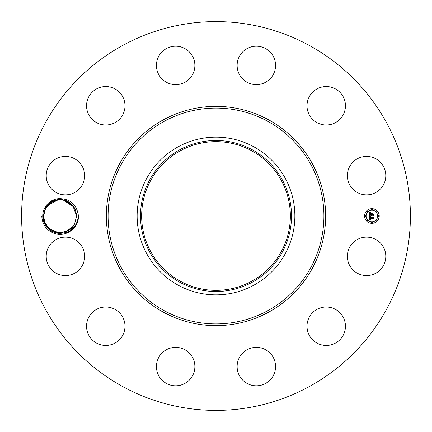 <?xml version="1.0" encoding="UTF-8"?>
<svg xmlns="http://www.w3.org/2000/svg" width="432" height="432" viewBox="0 0 432 432"><rect width="100%" height="100%" fill="white"/><g stroke="black" fill="none" stroke-linecap="round" stroke-linejoin="round"><path stroke-width="0.65" d="M122.801 386.602A194.4 194.4 0 0 1 45.398 122.801A194.4 194.4 0 0 1 309.199 45.398A194.4 194.4 0 0 1 386.602 309.199A194.4 194.4 0 0 1 122.801 386.602M211.048 21.665L213.473 21.616M218.819 21.622L217.501 21.605M220.936 21.665L221.54 21.681M221.999 21.87L221.476 21.676M218.83 21.622L216 21.6M220.952 410.335L218.527 410.384M213.181 410.378L214.499 410.395M211.064 410.335L210.46 410.319M210.001 410.13L210.524 410.324M213.17 410.378L216 410.4M59.249 198.634A17.388 17.388 0 0 0 44.858 207.662A17.388 17.388 0 0 0 59.249 233.366C70.475 233.129 76.874 227.34 78.451 216C76.874 204.665 70.475 198.877 59.249 198.634L59.492 199.508L51.44 201.955L45.63 208.089L43.605 216.065C42.881 232.627 67.505 238.756 74.596 223.911L76.621 215.935C75.411 205.578 69.703 200.102 59.492 199.508L51.44 201.955L45.63 208.089L43.605 216.065C42.881 232.627 67.505 238.756 74.596 223.911L76.621 215.935L72.646 205.259L62.732 199.703L74.072 207.193L75.395 209.758L76.621 215.935L74.596 223.911L76.621 215.935L74.596 223.911L76.621 215.935L74.596 223.911L72.797 226.562L74.596 223.911L76.621 215.914L74.596 223.911L72.797 226.562L74.596 223.911L76.621 215.935L74.59 223.927L76.621 215.935L74.596 223.911L76.621 215.935L74.596 223.911L76.621 215.935L74.596 223.911L76.621 215.935L74.596 223.911L72.797 226.562L66.571 231.19M349.709 247.131A19.219 19.219 0 0 1 375.791 239.479A19.219 19.219 0 0 1 383.443 265.561A19.219 19.219 0 0 1 357.361 273.213A19.219 19.219 0 0 1 349.709 247.131M336.231 342.641A19.219 19.219 0 0 1 309.814 336.231A19.219 19.219 0 0 1 316.229 309.814A19.219 19.219 0 0 1 342.641 316.229A19.219 19.219 0 0 1 336.231 342.641M256.802 385.792A19.219 19.219 0 0 1 237.13 367.027A19.219 19.219 0 0 1 255.895 347.36A19.219 19.219 0 0 1 275.562 366.12A19.219 19.219 0 0 1 256.802 385.792M166.439 383.443A19.219 19.219 0 0 1 158.787 357.361A19.219 19.219 0 0 1 184.869 349.709A19.219 19.219 0 0 1 192.521 375.791A19.219 19.219 0 0 1 166.439 383.443M89.359 336.231A19.219 19.219 0 0 1 95.769 309.814A19.219 19.219 0 0 1 122.186 316.229A19.219 19.219 0 0 1 115.771 342.641A19.219 19.219 0 0 1 89.359 336.231M46.208 256.802A19.219 19.219 0 0 1 64.973 237.13A19.219 19.219 0 0 1 84.64 255.895A19.219 19.219 0 0 1 65.88 275.562A19.219 19.219 0 0 1 46.208 256.802M48.557 166.439A19.219 19.219 0 0 1 74.639 158.787A19.219 19.219 0 0 1 82.291 184.869A19.219 19.219 0 0 1 56.209 192.521A19.219 19.219 0 0 1 48.557 166.439M95.769 89.359A19.219 19.219 0 0 1 122.186 95.769A19.219 19.219 0 0 1 115.771 122.186A19.219 19.219 0 0 1 89.359 115.771A19.219 19.219 0 0 1 95.769 89.359M175.198 46.208A19.219 19.219 0 0 1 194.87 64.973A19.219 19.219 0 0 1 176.105 84.64A19.219 19.219 0 0 1 156.438 65.88A19.219 19.219 0 0 1 175.198 46.208M265.561 48.557A19.219 19.219 0 0 1 273.213 74.639A19.219 19.219 0 0 1 247.131 82.291A19.219 19.219 0 0 1 239.479 56.209A19.219 19.219 0 0 1 265.561 48.557M342.641 95.769A19.219 19.219 0 0 1 336.231 122.186A19.219 19.219 0 0 1 309.814 115.771A19.219 19.219 0 0 1 316.229 89.359A19.219 19.219 0 0 1 342.641 95.769M385.792 175.198A19.219 19.219 0 0 1 367.027 194.87A19.219 19.219 0 0 1 347.36 176.105A19.219 19.219 0 0 1 366.12 156.438A19.219 19.219 0 0 1 385.792 175.198M371.887 208.667A7.333 7.333 0 0 1 379.22 216A7.333 7.333 0 0 1 371.887 223.333A7.333 7.333 0 0 1 364.549 216A7.333 7.333 0 0 1 371.887 208.667M59.249 233.366C49.259 231.784 43.902 225.979 43.173 215.951L45.376 207.949C48.46 202.905 52.888 200.108 58.666 199.557A16.508 16.508 0 0 1 59.492 199.508L59.837 199.498M58.66 232.443L60.091 232.508M60.226 232.508L66.134 231.368M251.651 150.746A74.358 74.358 0 0 1 281.254 251.651A74.358 74.358 0 0 1 180.349 281.254A74.358 74.358 0 0 1 150.746 180.349A74.358 74.358 0 0 1 251.651 150.746M212.782 290.288L216 290.358M219.218 141.712L212.782 141.712M253.805 146.794A78.862 78.862 0 0 1 253.805 285.206A78.862 78.862 0 0 1 137.138 216A78.862 78.862 0 0 1 253.805 146.794M371.887 221.778A5.778 5.778 0 0 0 377.665 216A5.778 5.778 0 0 0 371.887 210.222A5.778 5.778 0 0 0 366.109 216A5.778 5.778 0 0 0 371.887 221.778M365.332 216.443A0.443 0.443 0 0 0 365.774 216A0.443 0.443 0 0 0 365.332 215.557A0.443 0.443 0 0 0 364.883 216A0.443 0.443 0 0 0 365.332 216.443M371.887 209.887A0.443 0.443 0 0 0 372.33 209.444A0.443 0.443 0 0 0 371.887 208.996A0.443 0.443 0 0 0 371.444 209.444A0.443 0.443 0 0 0 371.887 209.887M367.249 211.81A0.443 0.443 0 0 0 367.697 211.361A0.443 0.443 0 0 0 367.249 210.919A0.443 0.443 0 0 0 366.806 211.361A0.443 0.443 0 0 0 367.249 211.81M378.443 216.443A0.443 0.443 0 0 0 378.891 216A0.443 0.443 0 0 0 378.443 215.557A0.443 0.443 0 0 0 378 216A0.443 0.443 0 0 0 378.443 216.443M376.526 211.81A0.443 0.443 0 0 0 376.969 211.361A0.443 0.443 0 0 0 376.526 210.919A0.443 0.443 0 0 0 376.078 211.361A0.443 0.443 0 0 0 376.526 211.81M371.887 222.113A0.443 0.443 0 0 0 371.444 222.556A0.443 0.443 0 0 0 371.887 223.004A0.443 0.443 0 0 0 372.33 222.556A0.443 0.443 0 0 0 371.887 222.113M367.249 220.19A0.443 0.443 0 0 0 366.806 220.639A0.443 0.443 0 0 0 367.249 221.081A0.443 0.443 0 0 0 367.697 220.639A0.443 0.443 0 0 0 367.249 220.19M376.526 220.19A0.443 0.443 0 0 0 376.078 220.639A0.443 0.443 0 0 0 376.526 221.081A0.443 0.443 0 0 0 376.969 220.639A0.443 0.443 0 0 0 376.526 220.19M179.798 149.731A75.514 75.514 0 0 1 282.269 179.798A75.514 75.514 0 0 1 252.202 282.269A75.514 75.514 0 0 1 149.731 252.202A75.514 75.514 0 0 1 179.798 149.731M62.246 199.633L60.145 199.492L62.246 199.633M369.738 216.022L370.661 216.464L370.057 216.853L369.981 217.588L373.453 217.625L373.804 217.247L373.804 218.711L373.432 218.263L370.24 218.263L370.753 219.202L370.003 218.263L370.116 219.132L370.715 219.375L369.722 219.839L369.738 216.022M369.954 215.838L370.802 216.346L369.954 215.838M370.364 216.702L370.24 217.366L373.464 217.372L374.069 216.859L374.069 218.5L373.982 217.037L373.491 217.463L370.148 217.463L370.364 216.702M369.695 212.377L370.656 212.9L370.046 213.413L369.959 214.628L371.461 214.628L370.132 214.434L370.462 213.1L370.219 214.353L371.461 214.353L370.915 213.354L372.26 213.354L371.731 213.894L371.731 214.628L373.345 214.628L373.761 214.218L373.761 215.795L373.345 215.271L371.963 215.271L372.082 215.762L371.731 215.271L371.914 215.903L371.461 215.271L370.105 215.271L369.695 215.703L369.695 212.377M369.992 212.22L370.867 212.706L369.992 212.22M372.416 213.122L370.98 213.208L372.416 213.122M371.995 214.353L373.367 214.353L374.069 213.791L374.069 215.644L373.982 213.97L373.41 214.434L371.909 214.434L371.995 213.694L371.995 214.353M45.635 208.073L43.605 216.065L45.63 208.089L43.605 216.065L45.63 208.089L43.605 216.065L44.831 222.242L43.605 216.065L45.635 208.073L43.605 216.065L44.831 222.242L43.605 216.065L45.63 208.089L43.605 216.065L45.63 208.089L52.769 201.22L47.434 205.438L53.735 200.777M46.867 225.844L44.836 222.248L46.154 224.807L49.583 228.712M49.588 228.712L57.229 232.254L49.588 228.712L57.229 232.254L49.588 228.712L57.229 232.254L60.086 232.508M60.529 232.502L65.497 231.601L60.529 232.502M65.151 200.281L67.127 201.058M46.154 224.807L47.844 227.043L44.836 222.242L46.154 224.807M58.666 199.557L57.229 199.746L58.666 199.557L47.428 205.438L53.654 200.81M75.389 209.747L73.526 206.377M73.143 205.87L67.203 201.096M60.394 232.502L62.996 232.254M62.921 199.735L62.397 199.654M45.63 208.089L43.605 216.065L45.63 208.089L43.605 216.065L45.63 208.089L43.605 216.065L45.63 208.089L43.605 216.065L45.63 208.089L43.605 216.065L45.63 208.089L43.605 216.065L44.831 222.242M50.393 229.338L53.023 230.904M62.559 232.324L63.158 232.222M74.596 223.911L76.621 215.924M78.451 216C78.851 227.637 66.501 237.109 55.366 233.717C46.845 230.872 42.314 224.964 41.774 216M163.436 312.212A109.636 109.636 0 0 1 119.788 163.436A109.636 109.636 0 0 1 268.564 119.788A109.636 109.636 0 0 1 312.212 268.564A109.636 109.636 0 0 1 163.436 312.212M267.737 121.3A107.914 107.914 0 0 1 310.7 267.737A107.914 107.914 0 0 1 164.263 310.7A107.914 107.914 0 0 1 121.3 164.263A107.914 107.914 0 0 1 267.737 121.3"/></g></svg>
